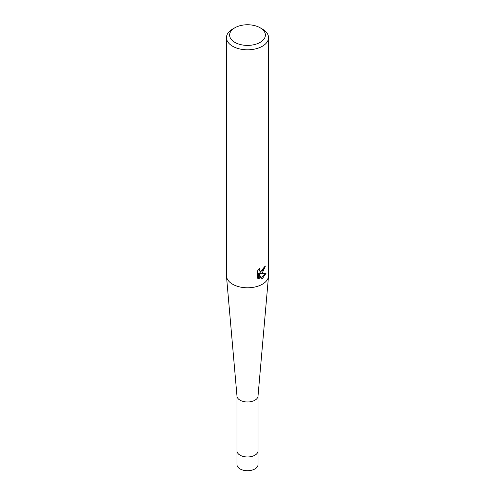 <?xml version="1.0" encoding="UTF-8"?>
<svg xmlns="http://www.w3.org/2000/svg" width="495" height="495" viewBox="0 0 495 495"><rect width="100%" height="100%" fill="white"/><g stroke="black" fill="none" stroke-linecap="round" stroke-linejoin="round"><path stroke-width="0.74" d="M260.147 27.776L262.381 29.063A21.044 12.152 180 0 1 268.544 37.657L268.544 275.628A21.044 12.152 180 0 1 268.519 276.247L258.006 396.217A10.525 6.076 180 0 1 251.281 401.575A10.525 6.076 180 0 1 240.063 400.201A10.525 6.076 180 0 1 236.994 396.217L226.481 276.247A21.044 12.152 180 0 1 226.456 275.628L226.456 37.657A21.044 12.152 180 0 1 232.619 29.063L234.853 27.776A17.888 10.327 180 0 1 260.147 27.776A17.888 10.327 180 0 1 260.147 42.378A17.888 10.327 180 0 1 234.853 42.378A17.888 10.327 180 0 1 234.853 27.776L232.619 29.063M258.025 396.062L258.025 450.889A10.525 6.076 180 0 1 254.937 455.19A10.525 6.076 180 0 1 243.472 456.501A10.525 6.076 180 0 1 236.975 450.889L236.975 464.638A10.525 6.076 180 0 0 243.472 470.25A10.525 6.076 180 0 0 254.937 468.932A10.525 6.076 180 0 0 258.025 464.638L258.025 450.889A10.525 6.076 180 0 1 251.528 456.501A10.525 6.076 180 0 1 240.063 455.19A10.525 6.076 180 0 1 236.975 450.889L236.975 396.062M268.519 276.247A21.044 12.152 180 0 1 262.381 284.223A21.044 12.152 180 0 1 232.619 284.223A21.044 12.152 180 0 1 226.481 276.247M262.381 272.764L260.364 273.525L266.131 273.153L262.381 278.611L261.391 279.025L259.207 273.587L259.207 279.075L257.289 277.949L257.289 271.173L259.498 268.432L259.201 269.775L260.017 271.384L262.381 270.944L263.903 268.519L264.126 267.108A21.044 12.152 0 0 0 265.407 266.044L262.381 272.764M268.544 37.657A21.044 12.152 180 0 1 262.381 46.245A21.044 12.152 180 0 1 239.444 48.881A21.044 12.152 180 0 1 226.456 37.657M264.553 266.774L259.615 273.091L260.364 273.525M260.017 271.384L258.452 269.558M257.827 278.425L258.452 278.635M259.207 279.075L258.452 278.642L258.452 273.147L259.207 273.587M261.156 278.419L265.141 273.37"/></g></svg>
